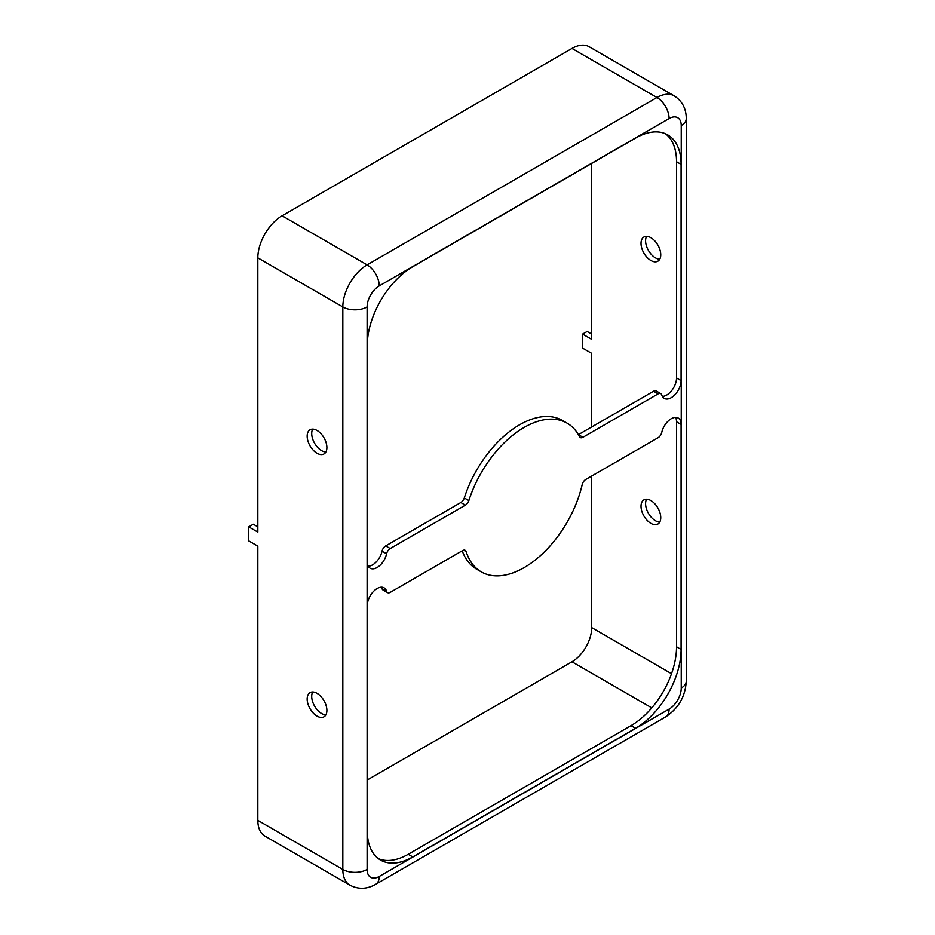 <?xml version="1.0" encoding="UTF-8"?>
<svg xmlns="http://www.w3.org/2000/svg" width="935" height="935" viewBox="0 0 935 935"><rect width="100%" height="100%" fill="white"/><g stroke="black" fill="none" stroke-linecap="round" stroke-linejoin="round"><path stroke-width="1.4" d="M367.256 779.989L571.975 661.793A27.898 16.105 120 0 0 591.703 627.619L591.703 476.032M367.256 605.623L367.256 830.631A64.386 37.178 120 0 0 380.592 860.106A64.386 37.178 120 0 0 412.779 856.916L635.566 728.295A64.386 37.178 120 0 0 681.089 649.439L681.089 424.432A13.955 8.053 120 0 0 678.202 418.038A13.955 8.053 120 0 0 661.758 432.426A5.365 3.097 -60 0 1 658.111 437.697L585.824 479.433A5.365 3.097 120 0 0 582.189 484.622A85.845 49.567 -60 0 1 481.244 571.846A85.845 49.567 -60 0 1 466.156 551.615A5.365 3.097 120 0 0 465.209 550.353A5.365 3.097 120 0 0 462.521 550.621L390.234 592.358A5.365 3.097 -60 0 1 387.558 592.615A5.365 3.097 -60 0 1 386.587 591.294A13.955 8.053 120 0 0 384.086 587.846A13.955 8.053 120 0 0 373.345 591.586A13.955 8.053 120 0 0 367.256 605.623M669.109 118.546L379.236 285.9A17.169 9.911 120 0 0 367.104 306.925L367.104 869.445A17.169 9.911 120 0 0 379.236 876.457L669.109 709.104A17.169 9.911 120 0 0 681.241 688.078L681.241 125.559A17.169 9.911 120 0 0 669.109 118.546A17.169 9.911 -120 0 0 656.966 97.52A34.338 19.822 120 0 1 674.135 95.814L589.143 46.75A34.338 19.822 120 0 0 571.975 48.456L282.113 215.798A34.338 19.822 120 0 0 257.826 257.861L257.826 532.108L248.722 526.849L253.28 524.219L257.826 526.849M367.104 306.925A17.169 9.911 180 0 1 342.818 306.925L342.818 869.445L257.826 820.381L257.826 546.133L248.722 540.874L248.722 526.849M326.888 447.561A13.955 8.053 -120 0 0 320.798 433.513A13.955 8.053 -120 0 0 310.046 429.784A13.955 8.053 -120 0 0 310.046 445.89A13.955 8.053 -120 0 0 323.989 453.942A13.955 8.053 -120 0 0 326.888 447.561M326.888 710.413A13.955 8.053 -120 0 0 320.798 696.376A13.955 8.053 -120 0 0 310.046 692.636A13.955 8.053 -120 0 0 310.046 708.753A13.955 8.053 -120 0 0 323.989 716.806A13.955 8.053 -120 0 0 326.888 710.413M658.111 393.892A5.365 3.097 -60 0 1 660.788 393.623A5.365 3.097 -60 0 1 661.758 394.944A13.955 8.053 120 0 0 664.259 398.392A13.955 8.053 120 0 0 675 394.652A13.955 8.053 120 0 0 681.089 380.615L681.089 164.373A64.386 37.178 120 0 0 667.754 134.897A64.386 37.178 120 0 0 635.566 138.088L412.779 266.709A64.386 37.178 120 0 0 367.256 345.564L367.256 561.818A13.955 8.053 120 0 0 370.143 568.2A13.955 8.053 120 0 0 386.587 553.812A5.365 3.097 -60 0 1 390.234 548.541L465.396 505.145A5.365 3.097 120 0 0 468.856 500.576A85.845 49.567 -60 0 1 567.101 423.158A85.845 49.567 -60 0 1 579.49 436.703A5.365 3.097 120 0 0 580.261 437.545A5.365 3.097 120 0 0 582.949 437.276L658.111 393.892L653.553 391.262A5.365 3.097 -60 0 1 656.241 390.994L660.788 393.623M368.25 566.224A13.955 8.053 120 0 0 382.041 551.183A5.365 3.097 -60 0 1 385.688 545.911L460.838 502.516A5.365 3.097 120 0 0 464.298 497.946A85.845 49.567 -60 0 1 562.543 420.528L567.101 423.158M378.394 858.657A64.386 37.178 120 0 0 408.221 854.286L631.008 725.665A64.386 37.178 120 0 0 676.543 646.81L676.543 421.802A13.955 8.053 120 0 0 675.549 417.384M662.366 396.417A13.955 8.053 120 0 0 676.543 377.985L676.543 161.743A64.386 37.178 120 0 0 665.404 133.717M312.699 691.982A13.955 8.053 -120 0 0 314.592 706.124A13.955 8.053 -120 0 0 325.883 714.831M481.244 571.846L476.698 569.216A85.845 49.567 -60 0 1 462.206 550.797M312.699 429.13A13.955 8.053 -120 0 0 314.592 443.26A13.955 8.053 -120 0 0 325.883 451.967M591.703 426.968L591.703 353.372L582.598 348.112L582.598 334.087L587.157 331.469L591.703 334.087M646.576 236.368A13.955 8.053 -120 0 0 648.469 250.498A13.955 8.053 -120 0 0 659.759 259.205M646.576 499.232A13.955 8.053 -120 0 0 648.469 513.362A13.955 8.053 -120 0 0 659.759 522.069M641.024 243.404A13.955 8.053 60 0 1 643.923 237.023A13.955 8.053 60 0 1 654.664 240.751A13.955 8.053 60 0 1 660.753 254.799A13.955 8.053 60 0 1 657.866 261.181A13.955 8.053 60 0 1 647.113 257.441A13.955 8.053 60 0 1 641.024 243.404M257.826 820.381A34.338 19.822 120 0 0 264.944 836.1L349.924 885.164C358.374 889.536 366.964 889.255 375.683 884.311A17.169 9.911 60 0 0 379.236 876.457M582.598 334.087L591.703 339.347L591.703 163.403M641.024 506.267A13.955 8.053 60 0 1 643.923 499.874A13.955 8.053 60 0 1 654.664 503.614A13.955 8.053 60 0 1 660.753 517.651A13.955 8.053 60 0 1 657.866 524.044A13.955 8.053 60 0 1 647.113 520.304A13.955 8.053 60 0 1 641.024 506.267M578.379 434.658A5.365 3.097 120 0 0 578.391 434.646L653.553 391.262M387.558 592.615L382.999 589.985A5.365 3.097 -60 0 1 382.041 588.664A13.955 8.053 120 0 0 381.433 587.192M671.517 673.703L591.703 627.619M651.788 707.877L571.975 661.793M367.104 869.445A17.169 9.911 180 0 1 342.818 869.445A34.338 19.822 120 0 0 349.924 885.164M681.241 125.559A17.169 9.911 0 0 0 686.278 118.546L686.278 681.066C685.378 696.505 678.471 708.473 665.545 716.97L375.683 884.311M681.241 688.078A17.169 9.911 0 0 0 686.278 681.066M379.236 285.9A17.169 9.911 -120 0 0 367.104 264.874A34.338 19.822 120 0 0 342.818 306.925L257.826 257.861M460.838 502.516L465.396 505.145M385.688 545.911L390.234 548.541M631.008 725.665L635.566 728.295M676.543 646.81L681.089 649.439M676.543 161.743L681.089 164.373M408.221 854.286L412.779 856.916M464.298 497.946L468.856 500.576M676.543 421.802L681.089 424.432M463.643 550.166L466.156 551.615M669.109 709.104A17.169 9.911 60 0 1 665.545 716.97M571.975 48.456L656.966 97.52L367.104 264.874L282.113 215.798M578.391 434.646L582.949 437.276M676.543 377.985L681.089 380.615M382.041 588.664L386.587 591.294M382.041 551.183L386.587 553.812M674.135 95.814C682.141 100.945 686.197 108.518 686.278 118.546"/></g></svg>
